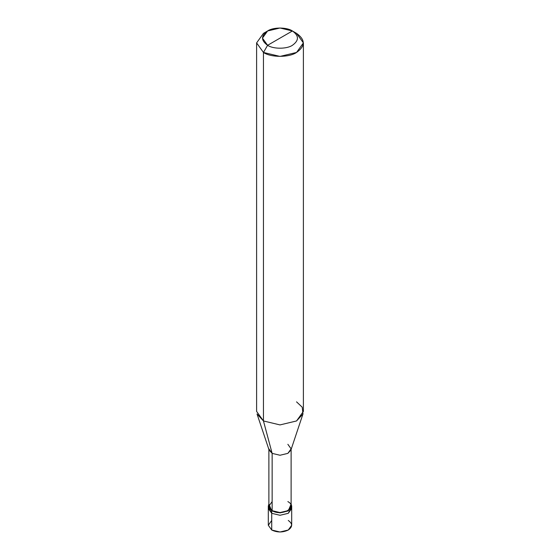 <?xml version="1.0" encoding="UTF-8"?>
<svg xmlns="http://www.w3.org/2000/svg" width="560" height="560" viewBox="0 0 560 560"><rect width="100%" height="100%" fill="white"/><g stroke="black" fill="none" stroke-linecap="round" stroke-linejoin="round"><path stroke-width="0.84" d="M291.515 507.339L288.274 513.31L280 515.284L271.726 513.31L271.726 530.019L268.303 525.245L268.303 508.529L271.726 513.31L268.485 507.339L271.726 513.31L280 515.284L288.274 513.31L291.697 508.529L288.274 513.31L280 515.284L271.726 513.31L268.303 508.529L268.303 506.142L271.726 510.916L271.726 513.31L280 515.284L288.274 513.31L291.515 507.339M271.726 520.471L268.303 525.245L271.726 530.019C277.242 532.595 282.758 532.595 288.274 530.019C292.733 526.841 292.733 523.656 288.274 520.471M272.139 501.606L268.884 506.142L272.139 510.678L271.726 510.916L280 512.897L288.274 510.916L291.697 506.142L291.697 525.245L288.274 530.019L280 532L271.726 530.019L271.726 510.916L268.884 504.035L268.303 506.142M291.697 506.142L291.116 504.035L288.274 510.916L280 512.897L271.726 510.916L272.139 510.678L272.139 453.376L263.459 420.959L263.459 52.458L280 56.413L296.541 52.458L303.394 42.903L296.541 33.355L292.404 30.968C299.103 35.742 299.103 40.516 292.404 45.297C286.825 49.161 273.175 49.161 267.596 45.297L292.404 30.968L280 28L267.589 30.968L262.451 38.129L267.596 45.297L263.459 52.458L263.459 420.959L272.139 453.376L272.139 510.678L268.884 506.142L268.884 448.833L272.139 453.376L269.087 450.051L257.026 413.966L263.459 420.959L256.606 411.411L256.606 42.903L263.459 52.458L256.606 42.903L263.459 33.355L256.606 42.903M267.596 45.297C260.897 40.516 260.897 35.742 267.596 30.968C273.175 27.104 286.825 27.104 292.404 30.968L267.596 45.297C273.175 49.161 286.825 49.161 292.404 45.297C299.103 40.516 299.103 35.742 292.404 30.968L296.541 33.355C305.466 39.725 305.466 46.088 296.541 52.458C289.1 57.61 270.9 57.61 263.459 52.458L267.596 45.297M303.394 42.903L303.394 411.411L296.541 420.959L280 424.914L263.459 420.959L280 424.914L296.541 420.959L302.974 413.966L290.913 450.051L287.861 453.376L280 455.252L272.139 453.376L280 455.252L287.861 453.376L291.116 448.833L291.116 506.142L287.861 510.678L280 512.561L272.139 510.678C281.841 516.782 298.424 507.206 287.861 501.606M291.116 448.833L287.861 444.297M302.974 413.966L302.239 407.211L296.541 401.856M296.541 33.355L292.404 30.968M263.459 33.355L267.589 30.968"/></g></svg>
